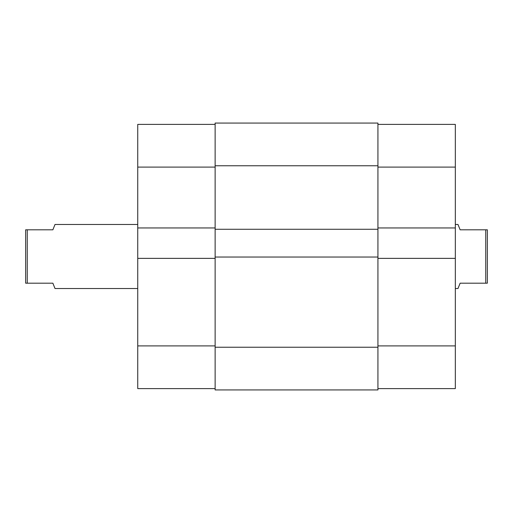 <?xml version="1.0" encoding="UTF-8"?>
<svg xmlns="http://www.w3.org/2000/svg" width="513" height="513" viewBox="0 0 513 513"><rect width="100%" height="100%" fill="white"/><g stroke="black" fill="none" stroke-linecap="round" stroke-linejoin="round"><path stroke-width="0.77" d="M137.74 258.366L137.74 345.903L215.133 345.903L137.74 345.903L137.74 388.604L215.133 388.604L137.74 388.604L137.74 227.945L137.74 258.366L215.133 258.366L137.74 258.366M137.74 124.396L137.74 227.945L215.133 227.945L137.74 227.945L137.74 167.097L215.133 167.097L137.74 167.097L137.74 124.396L215.133 124.396L137.74 124.396M377.927 123.062L215.133 123.062L215.133 165.763L377.927 165.763L377.927 123.062L215.133 123.062L215.133 165.763L377.927 165.763L377.927 229.279L215.133 229.279L215.133 165.763L215.133 229.279L377.927 229.279L377.927 257.032L377.927 123.062M215.133 229.279L215.133 257.032L377.927 257.032L377.927 347.237L215.133 347.237L215.133 257.032L377.927 257.032L377.927 347.237L215.133 347.237L215.133 389.938L377.927 389.938L377.927 347.237L377.927 389.938L215.133 389.938L215.133 229.279M377.927 258.366L455.326 258.366L455.326 345.903L377.927 345.903L455.326 345.903L455.326 124.396L377.927 124.396L455.326 124.396L455.326 227.945L377.927 227.945L455.326 227.945L455.326 258.366L377.927 258.366M455.326 388.604L455.326 345.903L455.326 388.604L377.927 388.604L455.326 388.604M377.927 167.097L455.326 167.097L377.927 167.097M457.994 288.524L455.326 288.524L457.994 288.524L460.129 283.189L458.539 287.165L460.129 283.189L485.747 283.189L485.747 229.811L460.129 229.811L457.994 224.476L455.326 224.476L457.994 224.476L458.539 225.835M54.461 287.165L52.871 283.189L55.006 288.524L137.74 288.524L55.006 288.524L52.871 283.189L27.253 283.189L52.871 283.189M54.461 225.835L55.006 224.476L137.74 224.476L55.006 224.476L52.871 229.811L54.461 225.835L52.871 229.811L27.253 229.811L27.253 283.189L27.253 229.811L25.65 229.811L25.65 283.189L27.253 283.189L25.65 283.189L25.65 229.811L52.871 229.811M460.129 283.189L485.747 283.189L485.747 229.811L487.35 229.811L487.35 283.189L485.747 283.189L487.35 283.189L487.35 229.811L460.129 229.811"/></g></svg>
